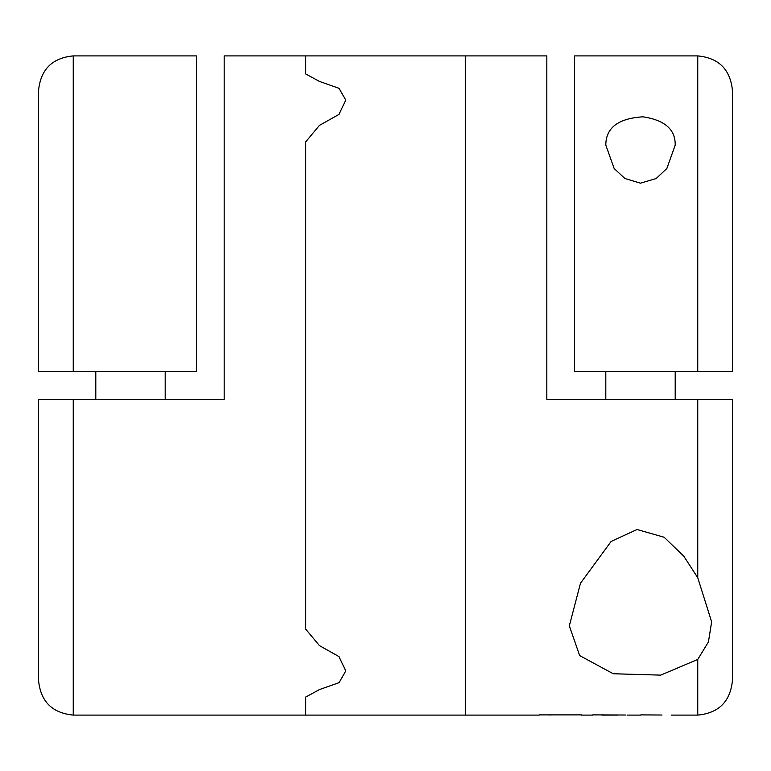 <?xml version="1.0" encoding="UTF-8"?>
<svg xmlns="http://www.w3.org/2000/svg" width="771" height="771" viewBox="0 0 771 771"><rect width="100%" height="100%" fill="white"/><g stroke="black" fill="none" stroke-linecap="round" stroke-linejoin="round"><path stroke-width="1.16" d="M73.245 371.622L196.412 371.622L196.412 55.898L73.245 55.898L73.245 371.622L38.55 371.622L38.55 90.593C40.603 69.515 52.168 57.95 73.245 55.898M697.755 577.749L711.643 621.879L708.424 641.954L697.755 659.427L660.708 675.126L613.224 673.748L579.676 655.591L569.326 625.869L580.476 583.262L611.143 541.425L637.058 529.504L664.168 537.262L683.877 556.296L697.755 577.749L697.755 399.378L546.832 399.378L546.832 55.898L305.702 55.898L305.702 73.949L305.702 55.898L224.168 55.898L224.168 399.378L38.55 399.378L38.55 680.408C40.603 701.485 52.168 713.05 73.245 715.102L465.298 715.102L465.298 55.898L465.298 715.102L539.266 715.102M305.702 697.051L305.702 715.102L305.702 697.051L319.406 689.592L305.702 697.051M345.774 670.943L339.057 682.663L319.406 689.592L339.057 682.663L345.774 670.943L338.951 656.574L319.406 645.597L305.702 629.097L319.406 645.597M305.702 141.903L305.702 629.097L305.702 141.903L319.406 125.403L305.702 141.903M345.774 100.057L339.038 88.328L319.406 81.408L305.702 73.949L319.406 81.408L339.038 88.328L345.774 100.057L338.98 114.426L319.406 125.403M165.187 371.622L165.187 399.378M640.788 714.89L661.99 715.025M625.589 715.016L592.697 714.89M539.266 714.89L581.565 714.89M551.217 714.977L548.46 714.919M605.813 145.121C605.861 127.803 618.246 118.368 642.947 116.816C664.766 120.093 675.521 129.528 675.203 145.131L666.848 168.512L656.131 178.544L640.46 183.17L624.905 178.506L614.159 168.502L605.813 145.121M697.755 659.427L697.755 715.102C718.832 713.05 730.397 701.485 732.45 680.408L732.45 399.378L697.755 399.378M574.588 55.898L574.588 371.622L697.755 371.622L697.755 55.898L574.588 55.898M697.755 55.898C718.832 57.95 730.397 69.515 732.45 90.593L732.45 371.622L697.755 371.622M569.383 625.869L569.383 623.382M675.203 371.622L675.203 399.378M613.841 715.054C619.152 715.093 619.152 715.112 613.841 715.093L601.891 714.89M617.985 715.102L601.891 715.102M73.245 399.378L73.245 715.102M95.797 371.622L95.797 399.378M697.755 715.102L671.204 715.102M640.788 715.102L627.064 715.102M592.697 715.102L581.565 715.102M711.633 621.879L711.633 621.089M605.813 371.622L605.813 399.378"/></g></svg>
